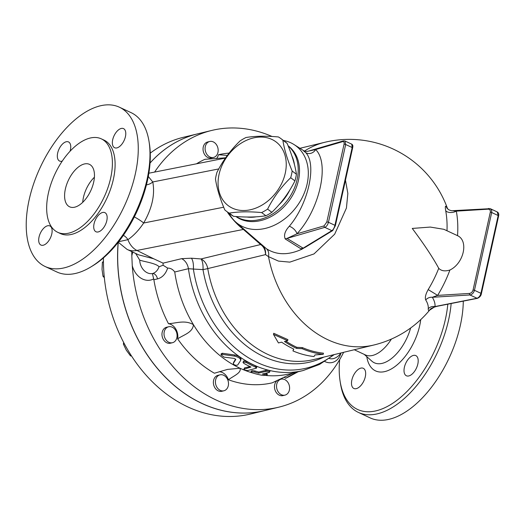 <?xml version="1.0" encoding="UTF-8"?>
<svg xmlns="http://www.w3.org/2000/svg" width="525" height="525" viewBox="0 0 525 525"><rect width="100%" height="100%" fill="white"/><g stroke="black" fill="none" stroke-linecap="round" stroke-linejoin="round"><path stroke-width="0.79" d="M262.526 245.569A2.927 1.831 -48.2 0 0 261.752 245.411C264.193 247.616 265.453 250.688 265.538 254.618C265.86 250.812 264.941 247.852 262.789 245.759M261.68 244.827A2.927 2.369 -49 0 0 260.636 244.538L261.752 245.411M227.469 212.028L228.237 213.439C233.093 220.1 238.153 225.435 243.403 229.438L260.636 244.538L201.016 258.95L191.369 258.202A11.721 4.397 -85.6 0 1 193.377 269.062L202.991 269.601A11.721 4.351 94.5 0 0 201.016 258.95A11.721 9.181 -103.6 0 1 207.756 268.59L265.538 254.618L268.498 256.633A11.721 7.934 124.2 0 0 266.516 248.784L241.251 226.885M305.123 247.387L303.135 248.161A7.028 4.804 -58.5 0 0 300.983 248.837L301.849 249.224L311.909 243.252M301.849 249.224C288.409 255.36 276.636 255.209 266.516 248.784M323.827 357.105A105.86 82.957 76.4 0 1 202.991 269.601A11.721 0.63 170.3 0 0 207.756 268.59A104.285 81.729 -103.6 0 0 313.523 359.592L373.8 345.023A104.285 81.729 76.4 0 1 268.498 256.633L278.427 261.089L289.813 262.132L314.002 253.929L334.681 234.183L346.434 208.038L347.845 193.443L345.47 180.16M191.369 258.202L181.617 258.668A11.721 9.181 -103.6 0 1 188.409 268.688L193.377 269.062A110.919 86.927 -103.6 0 0 333.473 354.769M163.072 265.23L159.062 266.772C157.638 270.513 155.413 272.783 152.401 273.577L153.864 279.727A117.18 91.829 76.4 0 0 168.492 323.708C176.669 323.203 184.971 319.705 193.436 324.686A112.488 88.161 76.4 0 1 174.74 271.996C172.85 269.345 170.487 268.052 167.659 268.098L163.072 265.23L163.078 263.143L153.661 258.759L138.574 254.828L127.083 249.388A41.009 23.258 -63.6 0 0 136.927 250.458L153.654 258.753M225.652 157.802L204.934 159.311A117.18 91.829 76.4 0 0 196.481 163.813M428.249 308.733C428.229 310.433 428.623 310.951 429.437 310.288L435.008 306.633A97.401 32.058 -167.5 0 0 432.311 297.275L437.647 295.391A107.172 76.269 -56.8 0 0 449.905 270.027C463.844 263.399 468.864 240.745 457.524 235.666L443.887 229.307L430.316 227.069L412.256 228.434C423.99 244.105 432.817 257.394 438.736 268.314A100.406 71.453 123.2 0 1 428.19 289.59C425.631 294.164 424.81 297.623 425.723 299.965A91.245 30.037 12.5 0 1 428.249 308.733A7.028 6.635 -174.7 0 1 435.008 306.633L437.194 306.114A1.175 0.886 78.8 0 0 437.66 306.187C433.23 307.243 430.579 308.49 429.706 309.927L430.008 309.573M447.366 208.635A91.245 30.037 -167.5 0 0 446.362 206.857C445.266 205.367 445.042 206.633 445.692 210.656A100.406 71.453 123.2 0 1 446.985 230.751M273.722 333.283L287.884 339.623L287.641 340.712L273.473 334.405L273.722 333.283M285.83 341.152A104.285 81.729 76.4 0 0 296.848 347.32L302.387 347.602A104.285 81.729 76.4 0 0 323.459 353.194L323.21 354.322A105.459 82.648 -103.6 0 1 302.151 348.685L296.612 348.403A105.459 82.648 -103.6 0 1 284.452 341.486L287.641 340.712M273.473 334.405L278.44 342.937L281.623 342.169A105.459 82.648 76.4 0 0 293.777 349.086L292.95 350.91L293.573 348.994M168.492 323.708A11.721 9.181 -103.6 0 1 177.647 338.855C183.645 334.747 192.78 332.614 193.436 324.686A112.488 88.161 76.4 0 0 239.991 368.228A112.488 88.161 76.4 0 0 251.928 372.737M266.287 375.493A112.488 88.161 76.4 0 0 289.413 373.859L303.082 370.558A112.488 88.161 76.4 0 1 188.409 268.688L174.74 271.996M251.042 372.081L251.954 372.743A113.662 89.073 76.4 0 0 263.301 375.48L267.107 375.185L266.129 374.791A113.662 89.073 -103.6 0 1 262.31 374.069L269.384 372.356C269.948 371.641 268.688 371.333 265.598 371.444L258.523 373.157A113.662 89.073 -103.6 0 1 254.782 372.061L252.197 371.7L251.042 372.081L251.278 370.998L252.44 370.617L255.025 370.972A112.488 88.161 76.4 0 0 258.766 372.061L265.84 370.355C268.931 370.237 270.191 370.538 269.627 371.254M264.935 373.433A112.488 88.161 76.4 0 0 266.378 373.682L267.35 374.069L267.107 375.185M220.999 354.828L224.09 357.151L234.242 358.404L235.791 359.487L233.238 363.517C234.052 365.033 235.522 365.558 237.648 365.085L240.68 360.419C240.673 358.562 238.599 357.125 234.472 356.101L222.167 354.375L220.999 354.828L221.242 353.712L222.423 353.259L234.721 354.998C238.842 356.029 240.916 357.473 240.923 359.33M233.428 362.67L235.633 359.034M242.996 362.375L243.731 360.918L246.907 361.607A112.488 88.161 76.4 0 0 255.412 365.866L256.745 367.054L256.508 368.13L255.17 366.949A113.662 89.073 -103.6 0 1 246.665 362.69L243.488 362.007L242.996 362.375L243.836 363.372A113.662 89.073 76.4 0 0 250.996 367.034L243.836 369.292L244.552 367.881L249.992 366.568M135.831 253.713L139.702 260.131A12.889 10.1 76.4 0 0 152.401 273.577A5.86 3.957 -102.9 0 1 157.461 278.926C162.258 277.627 165.657 274.017 167.659 268.098M282.877 140.201C284.209 149.159 287.306 159.436 292.169 171.038A45.406 34.643 126.8 0 1 290.686 177.732C281.223 186.874 273.525 197.341 267.592 209.127A45.406 34.643 126.8 0 1 261.627 212.566C249.073 211.431 238.278 211.621 229.248 213.124A45.406 34.643 126.8 0 1 226.623 211.391A45.406 34.643 126.8 0 1 224.766 209.869C219.903 198.273 216.805 187.996 215.473 179.032A45.406 34.643 126.8 0 1 216.09 175.691A45.406 34.643 126.8 0 1 216.956 172.344C222.889 160.558 230.587 150.091 240.043 140.943A45.406 34.643 126.8 0 1 246.008 137.511C255.038 136.001 265.834 135.811 278.394 136.946A45.406 34.643 126.8 0 1 281.019 138.679A45.406 34.643 126.8 0 1 282.877 140.201L287.129 143.384A45.406 34.643 -53.2 0 0 285.272 141.862L281.019 138.679M219.056 174.366A39.841 30.398 -53.2 0 0 261.653 205.314A39.841 30.398 -53.2 0 0 275.756 141.697A39.841 30.398 -53.2 0 0 219.056 174.366M226.623 211.391L230.875 214.574A45.406 34.643 -53.2 0 0 233.5 216.307C246.061 217.442 256.85 217.252 265.88 215.749A45.406 34.643 -53.2 0 0 271.852 212.31C281.308 203.162 289.006 192.695 294.938 180.915A45.406 34.643 -53.2 0 0 296.422 174.221C295.089 165.263 291.992 154.98 287.129 143.384M294.473 164.765A41.009 31.297 -53.2 0 0 293.436 160.046A41.009 31.297 -53.2 0 0 291.887 156.004M246.907 217.015A41.009 31.297 -53.2 0 0 256.325 216.799M278.801 204.953A41.009 31.297 -53.2 0 0 289.951 189.794M294.938 180.915L290.686 177.732M296.422 174.221L292.169 171.038M271.852 212.31L267.592 209.127M265.88 215.749L261.627 212.566M233.5 216.307L229.248 213.124M166.425 327.908A8.203 6.431 -103.6 0 1 168.63 326.767A8.203 6.431 -103.6 0 1 176.8 333.224A8.203 6.431 -103.6 0 1 172.482 342.707A8.203 6.431 -103.6 0 1 164.791 337.739A8.203 6.431 -103.6 0 1 166.425 327.908M172.482 342.707L170.428 343.206A8.203 6.431 -103.6 0 1 162.737 338.238A8.203 6.431 -103.6 0 1 164.377 328.407A8.203 6.431 -103.6 0 1 166.576 327.259L168.63 326.767M217.731 147.4A8.203 6.431 -103.6 0 1 213.557 157.434A8.203 6.431 -103.6 0 1 205.38 150.97A8.203 6.431 -103.6 0 1 209.698 141.487A8.203 6.431 -103.6 0 1 217.731 147.4M213.557 157.434L211.503 157.933A8.203 6.431 -103.6 0 1 203.326 151.469A8.203 6.431 -103.6 0 1 207.651 141.986L209.698 141.487M276.964 389.202A8.203 6.431 -103.6 0 1 281.137 379.168A8.203 6.431 -103.6 0 1 289.308 385.632A8.203 6.431 -103.6 0 1 284.99 395.115A8.203 6.431 -103.6 0 1 276.964 389.202M284.99 395.115L282.936 395.607A8.203 6.431 -103.6 0 1 274.91 389.701A8.203 6.431 -103.6 0 1 279.083 379.667L281.137 379.168M123.644 342.444L123.388 344.105L126.302 350.175L130.541 355.93L131.473 355.917M103.438 261.45L102.395 262.277L102.04 269.456L103.012 276.308L104.337 277.679M131.355 355.733L130.541 355.93M124.392 343.862L123.388 344.105M104.18 276.032L103.012 276.308M103.445 262.027L102.395 262.277M215.637 379.864A8.203 6.431 -103.6 0 1 220.034 374.837A8.203 6.431 -103.6 0 1 228.211 381.294A8.203 6.431 -103.6 0 1 223.886 390.784A8.203 6.431 -103.6 0 1 217.429 387.995A8.203 6.431 -103.6 0 1 215.637 379.864M223.886 390.784L221.839 391.276A8.203 6.431 -103.6 0 1 215.381 388.493A8.203 6.431 -103.6 0 1 213.59 380.363A8.203 6.431 -103.6 0 1 217.98 375.329L220.034 374.837M154.599 172.082A142.367 111.576 -103.6 0 1 211.838 130.417L197.689 133.836A142.367 111.576 76.4 0 0 150.045 163.058M127.083 249.388L118.256 242.261A142.367 111.576 76.4 0 0 264.6 410.602L278.749 407.183A142.367 111.576 -103.6 0 1 132.261 265.683A18.749 14.693 76.4 0 0 153.681 278.906M211.838 130.417A142.367 111.576 -103.6 0 1 272.055 136.493M216.497 158.655A11.721 9.181 76.4 0 0 218.466 154.737L227.377 155.407M229.13 153.097A117.18 91.829 76.4 0 0 218.466 154.737M103.445 257.919A142.367 111.576 76.4 0 0 250.379 414.041L264.528 410.622A142.367 111.576 76.4 0 0 264.567 410.609M197.656 133.842A142.367 111.576 76.4 0 0 197.617 133.855L183.468 137.274A142.367 111.576 76.4 0 0 150.255 153.143M118.164 242.366A142.367 111.576 76.4 0 0 264.528 410.622M343.632 352.314A142.367 111.576 -103.6 0 1 278.749 407.183M132.832 252.243A18.749 14.693 76.4 0 0 131.821 255.846L132.261 265.683M131.821 255.846A142.367 111.576 -103.6 0 1 131.808 251.731M197.617 133.855A142.367 111.576 76.4 0 0 150.052 162.993M244.552 367.881L244.315 368.963C243.698 369.941 244.912 370.453 247.957 370.499L256.508 368.13M240.68 360.419L241.021 359.093M269.384 372.356L270.093 370.998M258.523 373.157L258.766 372.061M296.612 348.403L296.848 347.32M302.151 348.685L302.387 347.602M292.95 350.91A105.459 82.648 76.4 0 0 314.016 356.547L314.987 354.933L323.21 354.322M295.326 372.153C297.399 372.067 289.741 375.874 285.652 378.282A117.18 91.829 76.4 0 0 290.279 375.992L298.154 371.746M391.394 339.065A32.812 17.286 115 0 1 365.433 354.946L354.27 349.742M139.702 260.131C144.185 261.752 156.01 263.176 159.062 266.772M283.992 377.134A11.721 9.181 -103.6 0 1 285.652 378.282M219.161 371.72A11.721 9.181 -103.6 0 1 228.427 379.759A117.18 91.829 76.4 0 0 272.121 382.863L293.39 372.901M177.647 338.855A117.18 91.829 76.4 0 0 214.41 373.229L227.489 369.416L239.991 368.228C241.802 372.848 233.212 376.084 228.427 379.759M332.765 230.541A1.175 1.05 -121.4 0 1 331.866 230.652L303.135 248.161L287.024 238.409A7.028 4.705 -59.2 0 0 285.219 238.941L300.983 248.837M304.539 151.797C302.558 149.796 302.918 150.038 305.629 152.532A7.028 6.005 137.9 0 0 315.65 149.546L308.464 151.115C306.692 151.613 305.097 151.463 303.673 150.655L294.026 144.552A48.582 37.072 -53.2 0 0 283.395 140.457M344.046 144.27A1.175 0.387 12.5 0 1 345.686 144.513L344.932 140.989L343.389 140.897A1.175 0.952 73.7 0 0 342.779 141.612C343.941 141.455 344.361 142.341 344.046 144.27L326.799 222.049L324.102 225.868A1.175 0.952 73.7 0 0 324.798 227.358L287.024 238.409L296.973 233.802A7.028 3.386 41.4 0 0 289.282 226.275C284.977 230.961 283.625 235.18 285.219 238.941M305.629 152.532C317.185 164.062 308.326 204.041 289.282 226.275M335.278 225.842A1.175 0.387 -167.5 0 0 335.363 225.73L332.706 230.573A1.175 1.05 -121.4 0 1 332.706 230.573L305.11 247.393M228.998 213.176A48.582 37.072 -53.2 0 0 235.928 222.219A48.582 37.072 -53.2 0 0 276.924 223.932A48.582 37.072 -53.2 0 0 307.118 184.012A48.582 37.072 -53.2 0 0 294.026 144.552M457.524 235.666A107.172 76.269 -56.8 0 0 456.323 211.135A7.028 3.951 -10.4 0 1 445.692 210.656M488.808 208.458A1.175 0.728 86.5 0 0 488.788 208.458A1.175 0.728 86.5 0 0 488.171 209.173L456.323 211.135L452.602 210.683C451.933 210.906 450.627 210.584 448.678 209.711L446.946 208.103A7.028 6.313 148 0 1 446.362 206.857M428.19 289.59L437.647 295.391L469.488 293.436A1.175 0.728 -93.5 0 0 469.941 294.965C472.152 294.492 473.662 292.937 474.456 290.299A1.175 0.387 -167.5 0 0 473.058 290.017C472.447 291.992 471.26 293.134 469.488 293.436M438.736 268.314C441.289 270.966 445.016 271.537 449.905 270.027M425.723 299.965A7.028 6.313 148 0 1 432.311 297.275L469.941 294.965L477.008 298.252A1.175 0.886 78.8 0 0 477.488 298.325L437.66 306.187M429.437 310.288L429.706 309.927M351.763 144.172L344.827 140.949M324.798 227.358C326.484 226.643 327.705 224.956 328.447 222.292L345.686 144.513L352.17 147.532L334.93 225.31C334.222 227.988 333.198 229.773 331.866 230.652L324.798 227.358M352.518 148.063A1.175 0.387 -167.5 0 0 352.61 147.958C353.115 145.996 352.839 144.736 351.77 144.178L352.17 147.532A1.175 0.387 -167.5 0 1 352.61 147.958L335.363 225.73A1.175 0.387 -167.5 0 0 334.93 225.31L328.447 222.292A1.175 0.387 12.5 0 0 326.799 222.049M497.241 211.936L490.402 208.747L491.636 210.19L491.767 212.159L474.456 290.299L480.933 293.317A1.175 0.387 12.5 0 1 481.373 293.738L498.612 215.965C499.052 214.049 498.592 212.71 497.227 211.936L498.179 215.539L480.933 293.317C480.178 295.975 478.866 297.623 477.008 298.252L437.194 306.114M452.602 210.683L490.232 208.674M118.676 241.717L127.923 239.662A9.371 7.133 52.1 0 0 123.368 235.344M244.709 229.911A2.927 2.376 131.4 0 0 243.403 229.438L136.927 250.458A18.749 14.155 78.8 0 1 127.923 239.662C133.612 235.738 138.862 230.186 143.673 223.007A9.371 1.122 31.1 0 0 134.334 216.897M146.416 184.892A9.371 6.359 166.9 0 0 152.775 181.958L148.286 176.466M90.858 266.943L92.748 265.794A85.542 45.058 -65 0 0 149.441 144.086L149.1 141.901A87.885 46.292 115 0 1 90.858 266.943A87.885 46.292 115 0 1 56.864 271.976L45.13 266.503A87.885 46.292 115 0 1 29.177 199.671A87.885 46.292 115 0 1 119.346 107.179A87.885 46.292 115 0 1 124.202 206.391A87.885 46.292 115 0 1 45.13 266.503M447.805 304.185A85.542 45.058 115 0 1 395.089 401.671A85.542 45.058 115 0 1 340.069 380.999A85.542 45.058 115 0 1 339.662 359.645M360.852 368.117A11.13 5.867 115 0 1 363.274 368.294A11.13 5.867 115 0 1 365.669 373.203A11.13 5.867 115 0 1 361.613 384.628A11.13 5.867 115 0 1 353.876 388.474A11.13 5.867 115 0 1 352.439 377.947A11.13 5.867 115 0 1 360.852 368.117M404.381 367.31A11.13 5.867 115 0 1 410.832 356.672A11.13 5.867 115 0 1 415.8 355.589A11.13 5.867 115 0 1 416.417 368.156A11.13 5.867 115 0 1 406.402 375.775A11.13 5.867 115 0 1 404.381 367.31M119.346 107.179L131.079 112.645A87.885 46.292 115 0 1 149.1 141.901M340.069 380.999L340.41 383.184A87.885 46.292 -65 0 0 358.431 412.433A87.885 46.292 -65 0 0 415.478 387.069A87.885 46.292 -65 0 0 451.159 303.522M463.286 301.127A87.885 46.292 115 0 1 429.929 389.235A87.885 46.292 115 0 1 370.164 417.907L358.431 412.433M62.245 161.103A10.546 5.558 115 0 1 59.581 161.044A10.546 5.558 115 0 1 59.003 149.133A10.546 5.558 115 0 1 68.486 141.921A10.546 5.558 115 0 1 70.403 149.94A10.546 5.558 115 0 1 70.074 151.207M116.911 147.899A10.546 5.558 115 0 1 114.614 147.735A10.546 5.558 115 0 1 114.03 135.831A10.546 5.558 115 0 1 123.519 128.618A10.546 5.558 115 0 1 124.878 138.587A10.546 5.558 115 0 1 116.911 147.899M94.067 223.742A10.546 5.558 115 0 1 104.888 212.638A10.546 5.558 115 0 1 105.472 224.549A10.546 5.558 115 0 1 95.983 231.761A10.546 5.558 115 0 1 94.067 223.742M47.565 225.783A10.546 5.558 115 0 1 49.862 225.947A10.546 5.558 115 0 1 50.446 237.851A10.546 5.558 115 0 1 40.957 245.063A10.546 5.558 115 0 1 39.592 235.095A10.546 5.558 115 0 1 47.565 225.783M101.299 138.843L104.009 140.103A51.555 27.156 115 0 1 106.857 198.306A51.555 27.156 115 0 1 60.467 233.579L57.757 232.319A51.555 27.156 115 0 1 48.398 193.108A51.555 27.156 115 0 1 101.299 138.843A51.555 27.156 115 0 1 104.147 197.046A51.555 27.156 115 0 1 57.757 232.319M93.68 182.162A23.435 12.344 115 0 1 69.635 206.824A23.435 12.344 115 0 1 68.335 180.37A23.435 12.344 115 0 1 89.421 164.338A23.435 12.344 115 0 1 93.68 182.162M94.402 177.233A23.435 12.344 -65 0 0 82.714 202.335M236.053 216.51A43.942 33.528 -53.2 0 0 297.124 179.484A43.942 33.528 -53.2 0 0 288.153 145.904M181.617 258.668L163.078 263.143M447.615 208.891A104.285 104.285 0 0 0 324.785 142.288A104.285 81.729 76.4 0 0 304.533 151.049M153.864 279.727L157.461 278.926M246.665 362.69L246.907 361.607M255.17 366.949L255.412 365.866M234.472 356.101L234.721 354.998M222.292 354.388L222.541 353.273M265.598 371.444L265.84 370.355M254.782 372.061L255.025 370.972M266.129 374.791L266.378 373.682M340.869 352.984A12.889 12.889 0 0 1 334.333 358.332A12.856 10.073 -103.6 0 1 329.26 358.496M324.765 361.489A16.36 12.823 76.4 0 0 340.955 352.964M324.102 225.868L296.973 233.802C319.725 209.18 329.89 163.347 315.65 149.546L342.779 141.612M488.171 209.173C489.851 209.265 490.567 210.289 490.298 212.238L473.058 290.017M477.474 298.325C479.732 297.275 481.031 295.746 481.373 293.738A1.175 0.387 12.5 0 1 481.366 293.764M498.619 215.959A1.175 0.387 -167.5 0 0 498.179 215.539L491.695 212.52A1.175 0.387 -167.5 0 0 490.298 212.238M223.683 207.211L143.673 223.007C152.119 208.254 155.151 194.572 152.775 181.958L218.768 168.925M410.648 327.987A36.166 19.051 115 0 1 371.864 361.161L364.212 354.375M366.772 356.646A42.984 22.641 -65 0 0 393.842 367.375A42.984 22.641 -65 0 0 420.728 319.633M228.237 213.439A2.927 1.326 152.8 0 0 228.598 212.874M235.896 216.497A43.942 33.528 -53.2 0 0 298.43 180.462A43.942 33.528 -53.2 0 0 288.238 145.911L288.12 145.819M373.8 345.023A104.285 104.285 0 0 0 430.408 309.199M299.946 148.293L324.785 142.288M334.294 354.572L319.515 364.448L303.082 370.558M235.928 222.219L241.31 226.938M343.389 140.897L308.464 151.115M250.976 235.43L250.504 235.01M225.448 158.091L148.857 173.211"/></g></svg>
